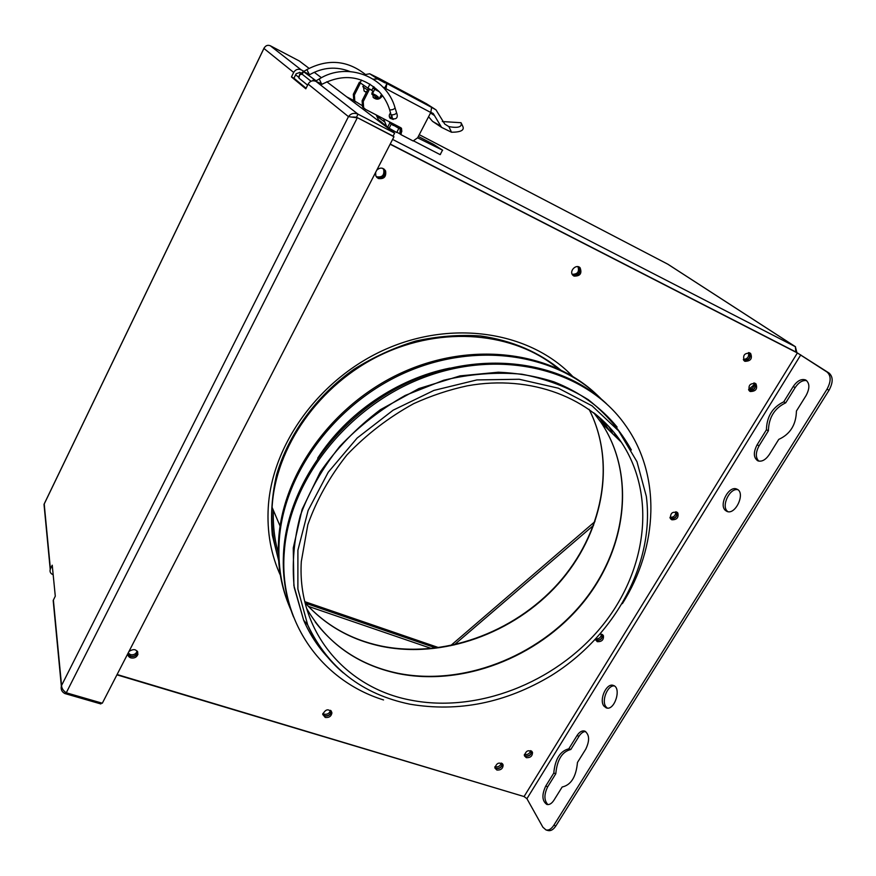 <?xml version="1.0" encoding="UTF-8"?>
<svg xmlns="http://www.w3.org/2000/svg" width="876" height="876" viewBox="0 0 876 876"><rect width="100%" height="100%" fill="white"/><g stroke="black" fill="none" stroke-linecap="round" stroke-linejoin="round"><path stroke-width="1.31" d="M392.601 139.415L795.353 346.688L796.864 352.502M622.387 603.641C658.226 546.931 661.533 475.131 625.048 424.707C587.194 371.03 505.211 348.221 427.422 376.165C349.612 403.825 289.562 478.931 284.339 551.267C278.338 621.511 321.634 680.772 383.546 699.946M601.396 399.171C558.023 354.517 478.942 341.224 407.877 371.49C336.8 401.613 284.207 471.781 279.324 539.244C277.495 565.283 281.535 589.285 291.467 611.262M596.479 394.408C551.924 351.955 473.609 340.873 404.066 371.676C334.522 402.38 283.561 471.474 278.743 537.864C277.046 561.593 280.298 583.701 288.5 604.199M617.865 438.843L615.302 433.992M449.914 368.095C397.354 378.596 346.688 413.1 317.681 458.17M606.531 403.781C561.505 360.857 482.041 349.743 411.348 381.126C340.644 412.399 288.741 482.588 283.736 549.832C281.984 573.879 285.248 596.26 293.537 616.978M602.151 419.878L609.51 430.729M572.236 376.078L567.188 371.019M277.451 568.371L280.835 576.014M374.26 87.129L373.778 88.06M366.299 92.462L364.087 90.94L363.212 84.884M360.474 82.99L354.397 95.046L354.802 101.09L361.744 105.35M401.044 134.696L399.828 133.787L400.08 131.652L401.285 132.55L401.044 134.696L413.144 140.97L417.633 137.795L430.773 112.511L431.638 107.398L435.974 109.85L444.767 124.074L448.873 126.637C458.225 128.29 462.298 126.987 461.083 122.717L442.292 121.545M400.08 131.652L400.365 127.513M364.241 108.449L362.511 106.894L362.116 100.729L368.358 88.388L372.464 90.743L368.358 88.388M379.22 91.706L374.698 89.275L372.563 93.502L376.384 95.517L379.286 98.649L380.808 95.659M378.224 97.904L373.57 97.783M430.773 112.511L385.955 88.706L386.94 83.559L384.389 88.673M391.933 118.567L390.149 118.326M366.551 91.958L364.515 91.378M355.415 101.802L353.729 100.28L353.335 94.258L354.397 95.046M360.189 82.596L359.412 82.18L353.335 94.258M360.145 82.694L359.412 82.18M364.405 74.723L369.694 73.77L378.717 78.227M426.831 104.003L422.67 101.671M378.793 78.26L386.951 83.559L376.811 77.57L384.925 82.848M461.564 123.713L462.911 126.604C464.411 130.316 460.623 132.188 451.534 132.243L441.592 127.392L433.291 113.606L430.893 112.259M439.61 125.421L432.558 121.37L428.572 116.738M385.955 88.706L385.385 89.845M382.462 95.583L382.286 95.933C379.582 99.678 376.538 100.149 373.154 97.346L372.464 90.743M362.116 100.729L363.244 101.561L369.497 89.177M363.244 101.561L363.628 107.726L365.511 109.369L400.748 127.71L401.493 128.301L401.821 131.531L400.606 130.633M401.285 132.55L401.821 131.531M393.269 119.421L390.116 118.282C388.845 116.409 389.01 114.614 390.63 112.884M384.805 87.764L383.02 87.173M384.903 82.848L377.687 78.993L373.285 79.158M369.946 84.107L367.909 88.147L360.113 82.749L361.481 80.044M373.647 86.647L371.84 90.228L367.909 88.147M387.663 127.129L389.141 128.246L391.353 123.921L389.875 122.826L387.663 127.129L378.421 119.76L376.242 114.953M391.353 123.921L398.832 128.378L396.719 132.506L389.141 128.246M389.108 121.654L389.875 122.826M379.286 98.649L377.983 98.002M383.568 118.764L386.327 125.717M379.494 120.965L378.421 119.76M398.832 128.378L400.945 129.144M417.622 137.817L442.654 150.223L433.445 144.299L418.334 136.437M427.619 141.868L432.897 144.923L427.619 141.868M400.814 128.367L398.93 127.173L400.573 127.808M380.326 121.446L381.399 122.005M440.562 154.209L440.157 154.647L413.603 140.894M442.27 150.628L440.157 154.647M399.828 133.765L396.861 132.221M372.563 93.502L371.807 92.976M367.548 89.998L362.763 86.658M374.698 89.275L372.935 88.071M280.889 576.342C270.991 555.187 266.786 532.071 268.286 506.985C272.283 442.61 321.711 375.99 388.933 347.827C456.144 319.521 531.283 332.957 572.499 376.242M322.773 714.652L324.635 715.922C328.456 716.349 330.69 714.827 331.336 711.367L331.314 711.126M325.215 717.444L322.751 714.4C325.642 708.903 328.708 708.388 331.927 712.878C331.281 716.338 329.048 717.86 325.215 717.444M572.893 275.25C578.927 275.469 580.985 272.732 579.091 267.049M573.999 276.093L572.915 275.305C568.732 271.352 576.145 263.534 580.087 267.749C582.179 273.465 580.142 276.247 573.999 276.093M670.326 518.45L670.655 518.614C675.385 518.822 677.455 516.665 676.863 512.153M671.815 519.786L670.501 518.734C670.184 512.953 672.626 511.047 677.838 513.007C678.801 517.617 676.798 519.873 671.815 519.786M595.494 639.94L596.26 640.345C600.531 640.586 602.611 638.692 602.524 634.673M600.279 634.071L603.444 635.779C603.772 639.885 601.713 641.856 597.268 641.681L595.373 639.48M127.885 654.054L130.59 656.365C134.05 656.978 136.404 655.785 137.642 652.806L137.751 651.985M128.958 651.459C134.127 648.317 137.116 649.269 137.926 654.317C136.689 657.296 134.335 658.489 130.863 657.887C128.619 657.044 127.655 655.533 127.973 653.376L130.71 656.135C133.973 656.704 136.185 655.587 137.357 652.784L137.422 651.383M743.91 360.507C749.166 360.299 751.082 357.747 749.648 352.831M744.939 361.317L744.315 360.923C742.487 355.218 744.556 352.689 750.557 353.346C752.626 358.514 750.743 361.175 744.939 361.317M524.374 755.605L525.458 756.196C529.323 756.426 531.404 754.773 531.688 751.225M526.323 757.685L524.428 755.835C525.874 750.502 528.567 749.385 532.509 752.462C532.433 756.119 530.374 757.871 526.323 757.685M494.885 767.88L496.079 768.548C499.9 768.789 501.992 767.168 502.342 763.664M496.9 770.059L494.929 768.077C496.572 762.755 499.309 761.726 503.131 764.967C502.966 768.559 500.886 770.256 496.9 770.059M749.155 390.641C754.291 390.521 756.24 388.035 754.981 383.206M750.25 391.517L749.538 391.046C747.94 385.374 750.053 382.943 755.911 383.754C757.784 388.813 755.9 391.397 750.25 391.517M376.735 177.357L377.425 177.773C383.151 178.627 385.604 176.109 384.772 170.218L383.907 168.948M376.8 170.108C380.184 167.196 383.108 167.469 385.582 170.919C386.415 176.821 383.951 179.339 378.213 178.485L375.815 175.89L375.607 172.419M553.774 773.092C555.099 759.12 560.103 751.039 568.798 748.838L577.01 735.588C579.441 731.898 582.014 730.387 584.719 731.066C589.482 734.471 589.844 740.472 585.803 749.079L577.459 762.47C576.134 776.848 571.032 785.027 562.162 787.009L553.95 800.193C551.694 803.61 549.329 805.022 546.854 804.453C542.036 800.982 541.653 794.871 545.704 786.122L553.774 773.092L555.8 773.716L547.719 786.747C543.941 794.488 544.007 800.445 547.905 804.606M585.694 731.537C583.274 731.537 581.051 733.113 579.025 736.245L570.823 749.484C562.118 751.674 557.103 759.755 555.8 773.716M570.823 749.484L568.798 748.838M603.893 706.034C598.779 699.65 606.674 682.492 613.375 685.448C621.96 687.802 614.47 711.323 606.225 707.863L603.893 706.034M614.35 685.941C607.659 684.89 601.188 700.833 605.918 706.724L607.276 708.082M725.416 510.412C718.462 504.784 729.095 485.03 736.891 489.158C746.023 492.553 735.413 515.767 726.773 511.31L725.416 510.412M737.844 489.728C729.85 487.603 720.948 506.076 727.43 511.288L727.836 511.628M766.412 429.809C766.785 416.505 772.555 407.187 783.735 401.843L793.196 386.557C797.248 380.731 801.409 378.541 805.69 379.987C809.785 383.075 809.917 388.265 806.084 395.547L796.426 411.041C796.098 424.74 790.207 434.189 778.753 439.391L769.27 454.622C765.525 460.01 761.682 462.057 757.729 460.776C753.448 457.622 753.24 452.301 757.105 444.833L766.412 429.809L768.405 430.762L759.109 445.764C755.528 452.421 755.43 457.535 758.791 461.126M806.632 380.6C802.536 380.031 798.715 382.352 795.189 387.553L785.728 402.818C774.548 408.15 768.767 417.458 768.405 430.762M785.728 402.818L783.735 401.843M555.888 825.893L553.818 825.28C551.354 829.014 548.748 830.568 546 829.944L548.058 830.547C550.807 831.16 553.413 829.616 555.888 825.893L829.035 390.225C833.196 382.516 833.207 376.8 829.068 373.066L795.977 352.032L390.225 144.036M546 829.944L542.879 827.207L526.925 798.693L524.067 796.558L117.088 674.52M553.818 825.28L826.999 389.207L829.035 390.225M829.068 373.066L827.053 372.037C831.182 375.771 831.16 381.487 826.999 389.207M827.053 372.037L797.39 352.951L390.127 144.222M502.025 763.423L502.058 763.543C501.904 766.938 499.944 768.537 496.199 768.351L494.841 767.475M330.964 710.743L331.073 711.411C330.46 714.674 328.358 716.108 324.755 715.714L322.762 714.126M754.466 383.053C756.13 387.816 754.324 390.236 749.068 390.302L748.86 390.192M531.371 750.984L531.404 751.082C531.327 754.521 529.389 756.163 525.578 755.999L524.33 755.211M602.086 634.41L602.206 634.574C602.513 638.44 600.575 640.301 596.392 640.137L595.373 639.513M382.582 168.301L384.498 170.382C385.276 175.923 382.965 178.299 377.567 177.489L375.924 176.12M749.1 352.678C750.951 357.561 749.177 360.047 743.757 360.145L743.582 360.047M578.291 266.742L578.773 267.136C580.733 272.524 578.828 275.141 573.035 274.987L572.335 274.527M322.85 713.469L324.164 714.192C327.482 714.641 329.584 713.349 330.46 710.337M572.192 274.265C577.536 274.33 579.474 271.801 577.985 266.676M669.954 517.344C673.83 517.431 675.757 515.57 675.746 511.77M676.403 511.945L676.469 512.022C677.378 516.347 675.484 518.472 670.786 518.395L670.118 518.001M595.877 638.933C599.217 638.943 601.067 637.356 601.451 634.18M376.154 176.404L376.779 176.777C382.166 177.587 384.476 175.222 383.699 169.681L382.9 168.499M494.918 766.653L495.367 766.839C498.433 767.19 500.404 765.931 501.302 763.062M524.385 754.389L524.713 754.51C527.801 754.86 529.772 753.579 530.626 750.644M748.608 389.601C752.725 389.152 754.455 386.94 753.798 382.976M128.17 652.992L130.436 654.635C133.689 655.204 135.9 654.087 137.072 651.284L137.127 651.01M743.33 359.499C747.578 358.985 749.298 356.696 748.465 352.612M521.789 795.868L116.924 674.838M667.764 264.169L795.353 346.688L795.89 351.988M795.528 346.776L667.961 264.267L419.254 134.663L667.862 264.213M354.638 117.373L356.488 117.198L393.97 136.755L102.317 703.22L66.269 692.785C63.258 690.792 61.681 688.361 61.561 685.481L61.342 686.116C60.652 689.434 61.835 691.909 64.89 693.551L100.86 703.943L101.375 702.946M352.743 117.012L356.488 117.198L393.97 136.755M326.781 81.764L394.638 133.119L358.021 114.176C354.112 112.555 350.926 113.376 348.462 116.639L357.288 117.833L66.269 692.785M65.536 692.27L64.89 693.551M44.523 507.324L44.238 503.853M264.3 47.698L263.928 48.454C265.428 45.618 267.541 44.709 270.268 45.738L299.351 61.002L309.075 68.361M322.291 84.107L315.962 81.38C312.677 80.077 310.06 80.986 308.133 84.107L305.812 88.804L291.467 76.946L293.679 72.445C295.519 69.456 298.026 68.591 301.18 69.85L303.994 71.317M314.243 72.281L321.437 77.723M309.951 74.515L303.501 71.657L316.126 80.811M315.962 81.38L358.021 114.176L356.488 117.198L393.116 136.087L394.638 133.119M299.559 72.281L301.158 73.113L299.899 72.434L296.154 73.737L293.953 78.238L306.085 88.246M53.173 574.744C50.567 573.67 49.582 571.875 50.217 569.367L52.232 565.195L55.287 596.173L53.184 600.498L53.797 604.374M52.713 570.046L52.856 571.513M303.501 71.657L302.22 74.263L311.057 81.26M313.455 79.42L312.787 80.778M291.467 76.946L293.953 78.238M754.159 384.706L748.575 389.502M594.924 521.603L450.538 645.732M438.942 647.725L304.804 601.659M561.691 370.822C539.298 352.174 512.274 340.545 480.628 335.968C459.331 334.522 437.737 336.209 415.837 341.016C394.145 347.608 373.515 357.025 353.937 369.3C316.192 395.941 288.401 434.222 276.531 474.978C271.921 495.444 270.52 515.526 272.337 535.236L279.291 563.18M631.333 449.968C620.58 430.642 606.236 413.888 588.3 399.708C568.546 387.411 546.372 378.903 521.789 374.194C496.287 371.906 470.259 373.921 443.705 380.239L405.227 395.426C380.742 409.278 358.897 426.294 339.702 446.497C322.521 468.058 309.414 491.031 300.358 515.406C293.865 539.999 291.828 564.034 294.237 587.511L303.654 620.252C309.655 634.06 317.66 646.378 327.668 657.23M617.098 427.061C600.783 407.154 579.781 392.098 554.081 381.892C536.451 376.286 517.847 373.056 498.291 372.212L460.097 375.87L418.903 388.55L380.392 409.694C356.729 427.587 336.691 448.348 320.287 471.989L302.132 509.35L293.263 547.949L293.887 585.584L303.654 620.252L307.673 624.862C327.963 667.764 362.007 694.197 409.815 704.173C458.553 712.418 505.704 702.891 551.245 675.593C614.678 636.206 655.062 563.323 646.313 496.287L636.962 461.685L618.675 430.915L592.088 405.862L558.351 388.188L519.205 379.264L476.873 379.921L433.938 390.4L393.149 410.176L357.134 438.055L328.226 472.23L308.133 510.434L297.906 550.205L297.884 589.088L307.673 624.862C315.962 643.827 327.876 659.869 343.425 672.976M306.578 608.36C326.836 643.083 357.309 664.807 397.989 673.545C462.55 686.642 537.349 657.69 581.905 604.09C626.439 550.555 636.644 475.526 601.144 422.604L621.314 442.183C591.847 398.153 531.414 374.227 467.313 385.823C449.147 389.721 431.277 395.667 413.702 403.65C388.714 417.37 366.475 434.441 346.973 454.874C329.628 476.73 316.586 500.01 307.826 524.702L301.3 561.593C297.019 631.738 345.987 688.218 411.052 700.187C477.365 713.152 554.256 683.116 600.334 628.081C646.368 573.134 657.416 496.32 621.314 442.183C614.032 431.386 605.141 421.816 594.651 413.472M315.185 621.905C335.661 648.82 363.157 665.935 397.649 673.217C462.375 686.357 537.36 657.153 581.773 603.641C626.241 550.139 636.469 475.372 601.144 422.604L593.742 412.76M305.056 602.732C325.116 625.103 350.356 639.59 380.775 646.181C442.522 659.135 513.632 633.545 558.132 584.029C602.546 534.524 616.934 463.678 589.066 409.3C616.792 463.568 602.338 534.272 557.892 583.766C513.347 633.26 442.194 658.84 380.48 645.886C350.17 639.316 325.029 624.917 305.056 602.699M278.897 555.187C274.648 540.941 272.808 526.005 273.378 510.358C272.83 525.961 274.67 540.864 278.886 555.066M557.793 368.457C514.179 332.201 442.555 325.335 380.863 354.922C319.182 384.454 275.392 447.176 272.097 507.346C271.078 526.06 273.421 543.766 279.105 560.476M612.904 434.025L608.842 426.524M604.221 423.436L601.297 419.089M605.732 427.061L599.02 417.085M422.736 101.715L378.804 78.271M431.638 107.398L386.951 83.559M425.878 103.39L434.835 109.095M378.082 77.964L386.217 83.253M451.534 132.243L448.873 126.637M430.521 112.982L434.507 115.577M382.286 95.933L381.115 95.123M369.694 73.77L377.687 78.993M393.291 125.498L391.736 124.348M384.367 121.775L376.494 115.884M377.501 98.167L371.818 94.17M378.531 91.301L373.154 87.633M547.719 786.747L545.704 786.122M579.025 736.245L577.01 735.588M759.109 445.764L757.105 444.833M795.189 387.553L793.196 386.557M800.773 354.889L526.925 798.693M524.067 796.558L797.39 352.951M431.726 648.579L308.407 606.378M346.743 96.864L354.024 100.663L346.776 96.886M295.639 74.788L298.782 77.329M302.253 74.296C299.723 74.274 298.639 75.555 298.968 78.15L301.267 80.012M395.131 108.109L396.587 112.851C395.667 114.219 393.893 114.887 391.254 114.844L391.156 114.614M392.514 119.059L391.769 114.975M319.127 79.026L319.225 78.971C347.422 61.156 386.524 76.738 395.065 107.901C394.134 109.27 392.36 109.927 389.721 109.905L389.623 109.664M315.524 81.172L319.225 78.971L321.788 84.414M302.986 72.719L302.439 72.248M309.502 74.778L306.852 69.62M53.381 600.016L61.561 685.481L348.462 116.639L308.133 84.107M293.679 72.445L263.928 48.454L44.205 504.018L50.414 568.907M270.268 45.738L301.18 69.85M593.6 525.304L454.118 644.966M436.281 648.076L305.527 603.225M278.743 537.864L279.324 539.244M283.736 549.832L284.339 551.267M280.079 526.093L272.097 507.346C271.078 526.082 273.411 543.799 279.115 560.509M616.463 437.485L614.185 432.613M605.721 427.05L602.064 421.356M354.802 101.09L353.729 100.28M422.703 101.693L378.76 78.249M432.591 113.157L433.291 113.606M432.558 121.37L441.592 127.392M401.493 128.301L400.54 127.6M363.628 107.726L362.511 106.894M378.147 96.886L375.541 95.068M331.336 711.367L331.927 712.878M579.244 267.125L580.087 267.749M677.17 512.34L677.838 513.007M602.721 634.826L603.444 635.779M137.642 652.806L137.926 654.317M531.874 751.389L532.509 752.462M502.495 763.817L503.131 764.967M384.772 170.218L385.582 170.919M330.723 710.524L331.073 711.411M578.215 266.72L578.773 267.136M383.699 169.681L384.498 170.382M137.072 651.284L137.357 652.784M301.158 73.113L299.603 72.303M396.653 113.059C397.616 115.358 398.197 120.132 391.911 118.545L389.338 116.672M322.193 84.173C343.359 73.409 362.303 75.851 379.023 91.498C383.962 96.765 387.51 102.897 389.689 109.872L391.55 117.099L391.824 114.975M307.607 85.158L298.968 78.15C299.986 71.931 299.231 75.435 302.527 72.193L306.939 69.565C327.701 58.67 347.06 60.203 365.029 74.164M309.721 74.646C322.926 67.222 336.351 66.182 349.973 71.525M263.928 48.344L44.172 503.985M53.184 600.498L61.342 686.116M44.019 504.379L50.217 569.367"/></g></svg>
